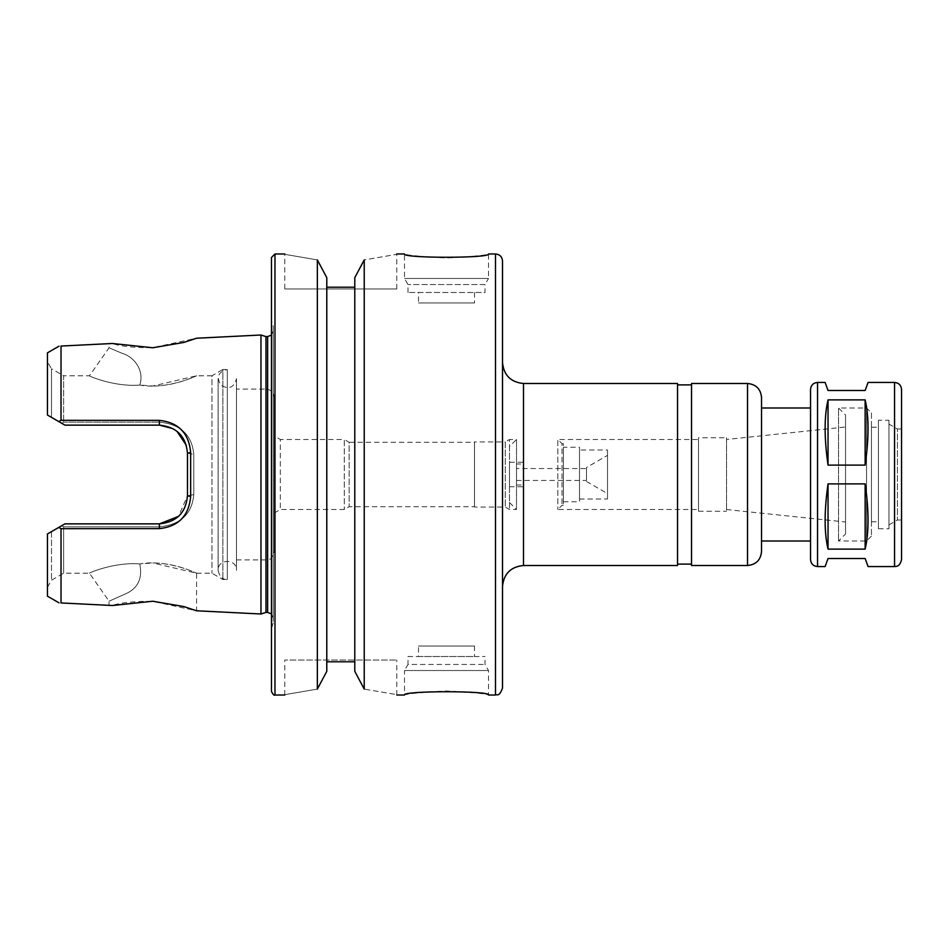 <?xml version="1.0" encoding="UTF-8"?>
<svg xmlns="http://www.w3.org/2000/svg" width="949" height="949" viewBox="0 0 949 949"><rect width="100%" height="100%" fill="white"/><g stroke="black" fill="none" stroke-linecap="round" stroke-linejoin="round"><path stroke-width="0.71" stroke-dasharray="4.75 3.56" d="M865.144 465.105C869.023 438.035 869.023 416.291 865.144 399.885L828.038 399.885C824.159 416.291 824.159 438.035 828.038 465.105L865.144 465.105L865.144 399.885M828.038 483.895C824.159 510.965 824.159 532.709 828.038 549.115L865.144 549.115L865.144 483.895L828.038 483.895L828.038 549.115M868.074 566.565L865.144 558.51L828.038 558.51L825.108 566.565M828.038 399.885L828.038 465.105M865.144 549.115C869.023 532.709 869.023 510.965 865.144 483.895M825.108 382.435L828.038 390.49L865.144 390.49L868.074 382.435M691.524 565.509L691.524 383.491M691.524 384.891L691.524 564.109L691.524 384.891M761.537 541.013L761.537 397.489M810.541 407.987L810.541 541.013L810.541 407.987M810.541 541.013L810.541 389.446M901.55 559.554L901.55 389.446M901.55 428.995L901.55 520.005L901.55 428.995L897.434 428.995L897.434 520.005L897.434 428.995L888.952 424.096L888.952 524.904L888.952 424.096M888.952 420.241L888.952 528.759L888.952 420.241L878.442 420.241L878.442 528.759L878.442 420.241M878.442 427.24L878.442 521.76L878.442 427.24L871.443 427.24L871.443 521.76L871.443 427.24M871.443 412.898L871.443 536.102L871.443 412.898L866.544 407.987L866.544 541.013L866.544 407.987L838.548 407.987L838.548 541.013L838.548 407.987L845.547 414.998L845.547 534.002L845.547 414.998M845.547 427.003L845.547 521.997L845.547 427.003L726.531 439.47L726.531 509.53L726.531 439.47M726.531 437.75L726.531 511.25L726.531 437.75L698.523 437.75L698.523 511.25L698.523 437.75M698.523 439.494L698.523 509.506L698.523 439.494L557.81 439.494L557.81 509.506L557.81 439.494L562.01 443.693L562.01 505.307L562.01 443.693L563.409 443.693L563.409 505.307L563.409 443.693M563.409 447.24L563.409 501.76L563.409 447.24L579.507 447.24L579.507 501.76L579.507 447.24M579.507 449.992L579.507 499.008L579.507 449.992L607.514 449.992L607.514 499.008L607.514 449.992M607.514 455.378L607.514 493.622L607.514 455.378L586.518 467.501L586.518 481.499L586.518 467.501M586.518 468.545L586.518 480.455L586.518 468.545L516.505 468.545L516.505 480.455L516.505 468.545M516.505 464.002L516.505 484.998L516.505 464.002L523.504 464.002L523.504 484.998L523.504 464.002M523.504 462.246L523.504 486.754L523.504 462.246L509.506 462.246L509.506 486.754L509.506 462.246M509.506 446.493L509.506 502.507L509.506 446.493L516.505 439.494L516.505 509.506L516.505 439.494L509.506 439.494L509.506 509.506L509.506 439.494L505.259 441.949L505.259 507.051L505.259 441.949L474.5 441.949L474.5 507.051L474.5 441.949M502.507 362.482L502.507 586.518L502.507 362.482M677.527 565.509L677.527 383.491M677.527 384.891L677.527 564.109L677.527 384.891M502.507 688.025L502.507 260.975M152.813 386.018C176.431 386.089 196.929 375.424 196.562 375.792C197.463 375.59 166.799 390.098 139.752 385.057C144.817 370.3 133.595 356.468 122.48 353.479L109.052 347.797L122.48 353.479C133.595 356.468 144.817 370.3 139.752 385.057C144.817 370.3 133.595 356.468 122.48 353.479L109.052 347.797L122.48 353.479C133.595 356.468 144.817 370.3 139.752 385.057C114.58 387.18 88.221 375.851 89.455 375.792C88.221 375.851 114.58 387.18 139.752 385.057C114.58 387.18 88.221 375.851 89.455 375.792C88.221 375.851 114.58 387.18 139.752 385.057L152.813 386.018L196.562 375.792L211.971 375.792L211.971 573.208L211.971 375.792L222.885 369.493L222.885 579.507L222.885 369.493L227.297 369.493L227.297 579.507L227.297 369.493C218.282 371.866 216.123 377.085 220.82 385.14C228.875 389.837 234.095 387.678 236.467 378.663L236.467 570.337L236.467 378.663M112.338 343.491L109.052 343.657L112.338 343.491C120.155 346.255 133.406 347.69 152.101 347.797L196.562 338.224M139.752 563.943C114.58 561.82 88.221 573.149 89.455 573.208C88.221 573.149 114.58 561.82 139.752 563.943C114.58 561.82 88.221 573.149 89.455 573.208C88.221 573.149 114.58 561.82 139.752 563.943C142.611 577.787 138.352 587.538 126.988 593.22L109.052 601.203L126.988 593.22C138.352 587.538 142.611 577.787 139.752 563.943C142.611 577.787 138.352 587.538 126.988 593.22L109.052 601.203L126.988 593.22C138.352 587.538 142.611 577.787 139.752 563.943C166.799 558.902 197.463 573.41 196.562 573.208C196.929 573.576 176.431 562.911 152.813 562.982L139.752 563.943M186.336 445.318L187.463 453.148C186.028 436.315 176.692 426.979 159.468 425.14L64.947 425.14L159.468 425.14L64.947 425.14L61.697 423.266L63.619 422.139L159.468 422.139L63.619 422.139L61.697 423.266L64.947 425.14L47.45 415.045L47.45 361.783L51.495 368.793L51.495 417.37L51.495 368.793L63.619 375.792L63.619 422.139L63.619 375.792L89.455 375.792L109.052 347.797L109.052 343.657M159.468 422.139C180.571 424.25 192.018 435.01 193.786 454.417L193.786 494.583C192.018 513.978 180.571 524.738 159.468 526.861L63.619 526.861L63.619 573.208L63.619 526.861L159.468 526.861C180.571 524.75 192.018 513.99 193.786 494.583L193.786 454.417C192.018 435.022 180.571 424.262 159.468 422.139L159.468 425.14L159.468 422.139M112.338 605.509L109.052 605.343L112.338 605.509C120.155 602.745 133.406 601.31 152.101 601.203L196.562 610.776L196.562 573.208L152.813 562.982M47.45 596.162L47.45 533.955L64.947 523.86L61.697 525.734L63.619 526.861L61.697 525.734L51.495 531.63L64.947 523.86L159.468 523.86C176.692 522.021 186.028 512.685 187.463 495.853L193.786 494.583L187.463 495.853L178.483 516.398M61.021 602.947L61.021 528.676L58.696 527.466M58.696 421.534L61.021 420.324L61.021 346.053M47.45 361.783L47.45 415.045L61.697 423.266L47.45 415.045L47.45 352.838M159.29 528.617L159.468 523.86C176.573 522.104 185.897 512.78 187.463 495.853L187.463 453.148L193.786 454.417L187.463 453.148L187.463 495.853L187.463 453.148L190.654 452.59L190.654 496.41C188.91 515.865 178.448 526.6 159.29 528.617L61.021 528.676M173.05 428.675L176.917 431.249M51.495 531.63L51.495 580.207L51.495 531.63L47.45 533.955L51.495 531.63M187.463 495.853L190.654 496.41M61.021 420.324L159.29 420.383C178.471 422.388 188.922 433.124 190.654 452.59M187.463 453.148C185.921 436.22 176.585 426.884 159.468 425.14L159.29 420.383M260.975 613.991L260.975 335.009M47.45 533.955L47.45 587.217L47.45 533.955M407.987 292.482L407.987 284.546L404.488 278.472L404.488 253.976C406.991 255.305 420.988 256.657 446.493 258.009C472.009 256.657 486.007 255.305 488.498 253.976L488.498 278.472L404.488 278.472L488.498 278.472L484.998 284.546L407.987 284.546L484.998 284.546L484.998 292.482L407.987 292.482L484.998 292.482M418.497 292.482L474.5 292.482L418.497 292.482L418.497 302.98L474.5 302.98L418.497 302.98M418.497 656.518L474.5 656.518L418.497 656.518L418.497 646.02L474.5 646.02L418.497 646.02M407.987 656.518L484.998 656.518L407.987 656.518L407.987 664.454L484.998 664.454L407.987 664.454L404.488 670.528L488.498 670.528L404.488 670.528L404.488 695.024C406.991 693.695 420.988 692.343 446.493 690.991C472.009 692.343 486.007 693.695 488.498 695.024L488.498 670.528L484.998 664.454L484.998 656.518M326.788 277.666L326.788 671.334L326.788 661.785L326.788 671.334L317.346 689.081C274.688 696.4 274.688 696.4 317.346 689.081L317.346 259.919C274.688 252.6 274.688 252.6 317.346 259.919M354.784 671.334L354.784 277.666L354.784 671.334L354.784 661.785L326.788 661.785L326.788 287.215L354.784 287.215L354.784 277.666L364.226 259.919C406.884 252.6 406.884 252.6 364.226 259.919L364.226 689.081C406.884 696.4 406.884 696.4 364.226 689.081M284.783 695.024L284.783 660.018L396.789 660.018L284.783 660.018M284.783 288.982L396.789 288.982L284.783 288.982L284.783 253.976M354.784 661.785L354.784 287.215M474.5 442.293L474.5 506.707L474.5 442.293L349.137 442.293L349.137 506.707L349.137 442.293L344.285 439.494L344.285 509.506L344.285 439.494L280.335 439.494L280.335 509.506L280.335 439.494L274.273 435.994L274.273 513.006L274.273 435.994M274.273 397.489L274.273 551.511L274.273 397.489C273.775 392.388 270.975 389.588 265.874 389.09L265.874 559.91L265.874 389.09L236.467 389.09L236.467 559.91L236.467 389.09M265.969 612.413L265.969 336.587M273.229 330.987L273.229 618.013L273.229 330.987L271.473 335.044M273.229 326.029L273.229 622.971L273.229 326.029L271.473 320.477L271.473 628.523L271.473 320.477M271.473 691.524L271.473 257.476M326.788 287.215L326.788 661.785M747.527 565.509L747.527 383.491M817.54 566.565L817.54 382.435M894.551 566.565L894.551 382.435M523.504 565.509L523.504 383.491M495.497 695.024L495.497 253.976M267.63 612.413L267.63 336.587M274.973 695.024L274.973 253.976M888.952 524.904L897.434 520.005L901.55 520.005M878.442 528.759L888.952 528.759M871.443 521.76L878.442 521.76M871.443 536.102L866.544 541.013L838.548 541.013L845.547 534.002M726.531 509.53L845.547 521.997M698.523 511.25L726.531 511.25M563.409 505.307L562.01 505.307L557.81 509.506L698.523 509.506M563.409 501.76L579.507 501.76M579.507 499.008L607.514 499.008M586.518 481.499L607.514 493.622M516.505 480.455L586.518 480.455M516.505 484.998L523.504 484.998M509.506 486.754L523.504 486.754M509.506 502.507L516.505 509.506L509.506 509.506L505.259 507.051L474.5 507.051M47.45 587.217L51.495 580.207L63.619 573.208L89.455 573.208L109.052 601.203L109.052 605.343M196.562 573.208L211.971 573.208L222.885 579.507L227.297 579.507C222.588 579.744 219.527 576.695 218.128 570.337C217.558 558.51 237.036 558.51 236.467 570.337M474.5 292.482L474.5 302.98M474.5 646.02L474.5 656.518M396.789 695.024L396.789 660.018M396.789 288.982L396.789 253.976M274.273 513.006L280.335 509.506L344.285 509.506L349.137 506.707L474.5 506.707M236.467 559.91L265.874 559.91L269.516 559.08C270.75 559.685 272.339 557.158 274.273 551.511M218.128 378.663L218.128 570.337L218.128 378.663M271.473 613.956L273.229 618.013M273.229 622.971L271.473 628.523"/><path stroke-width="1.42" d="M817.54 566.565C813.293 566.15 810.956 563.813 810.541 559.554L810.541 389.446C810.956 385.187 813.293 382.85 817.54 382.435L817.54 566.565L825.108 566.565L828.038 558.51L865.144 558.51L868.074 566.565L894.551 566.565C896.022 566.256 899.699 567.229 901.55 559.554L901.55 389.446C901.135 385.187 898.798 382.85 894.551 382.435L894.551 566.565M828.038 549.115C824.159 532.709 824.159 510.965 828.038 483.895L865.144 483.895C869.023 510.965 869.023 532.709 865.144 549.115L828.038 549.115L828.038 483.895M828.038 465.105C824.159 438.035 824.159 416.291 828.038 399.885L865.144 399.885C869.023 416.291 869.023 438.035 865.144 465.105L828.038 465.105L828.038 399.885M865.144 483.895L865.144 549.115M865.144 399.885L865.144 465.105M894.551 382.435L868.074 382.435L865.144 390.49L828.038 390.49L825.108 382.435L817.54 382.435M761.537 551.511L761.537 397.489C760.707 388.983 756.033 384.321 747.527 383.491L691.524 383.491L691.524 565.509L747.527 565.509C756.033 564.679 760.707 560.017 761.537 551.511L761.537 541.013L810.541 541.013L810.541 559.554M761.537 407.987L810.541 407.987M523.504 383.491L523.504 565.509L677.527 565.509L677.527 383.491L523.504 383.491C510.752 382.245 503.753 375.246 502.507 362.482M677.527 384.891L691.524 384.891M502.507 260.975L502.507 688.025C499.02 697.657 497.098 693.861 495.497 695.024L495.497 253.976C499.755 254.391 502.092 256.728 502.507 260.975M260.975 335.009L260.975 613.991L265.969 612.413L265.969 336.587L260.975 335.009L196.562 338.224L183.715 342.459L152.813 347.761L112.338 343.491L61.021 346.053L112.338 343.491M112.338 605.509L61.021 602.947L112.338 605.509L152.813 601.239L183.715 606.541L196.562 610.776L260.975 613.991M61.021 602.947C58.352 602.805 58.352 602.805 61.021 602.947C58.352 602.805 58.352 602.805 61.021 602.947L61.021 528.676L159.29 528.617C178.448 526.6 188.91 515.865 190.654 496.41L190.654 452.59C188.922 433.124 178.471 422.388 159.29 420.383L61.021 420.324L58.696 421.534L64.947 425.14L159.468 425.14L173.05 428.675M178.483 516.398L159.468 523.86L64.947 523.86L58.696 527.466L61.021 528.676M58.696 527.466L47.45 533.955L47.45 596.162L59.028 602.84M61.021 346.053C58.352 346.195 58.352 346.195 61.021 346.053C58.352 346.195 58.352 346.195 61.021 346.053L61.021 420.324M59.028 346.16L47.45 352.838L47.45 415.045L58.696 421.534M176.917 431.249L186.336 445.318M159.29 420.383L159.468 425.14C176.585 426.884 185.921 436.22 187.463 453.148L190.654 452.59M187.463 453.148L187.463 495.853L190.654 496.41M187.463 495.853C185.897 512.78 176.573 522.104 159.468 523.86L159.29 528.617M495.497 253.976L488.498 253.976C491.084 258.353 401.913 258.353 404.488 253.976L396.789 253.976M396.789 695.024L404.488 695.024C401.913 690.647 491.084 690.647 488.498 695.024L495.497 695.024M317.346 259.919C274.688 252.6 274.688 252.6 317.346 259.919L317.346 689.081C274.688 696.4 274.688 696.4 317.346 689.081L326.788 671.334L326.788 277.666L317.346 259.919L326.788 277.666M326.788 661.785L354.784 661.785M354.784 671.334L364.226 689.081C406.884 696.4 406.884 696.4 364.226 689.081L354.784 671.334L354.784 277.666L364.226 259.919C406.884 252.6 406.884 252.6 364.226 259.919L364.226 689.081M354.784 287.215L326.788 287.215M265.969 336.587L267.63 336.587L267.63 612.413L271.473 613.956M271.473 335.044L267.63 336.587M284.783 253.976L274.973 253.976L271.473 257.476L271.473 691.524C273.075 694.621 274.249 695.783 274.973 695.024L284.783 695.024M747.527 383.491L747.527 565.509M274.973 253.976L274.973 695.024M523.504 565.509C510.752 566.755 503.753 573.754 502.507 586.518M677.527 564.109L691.524 564.109M265.969 612.413L267.63 612.413"/></g></svg>

